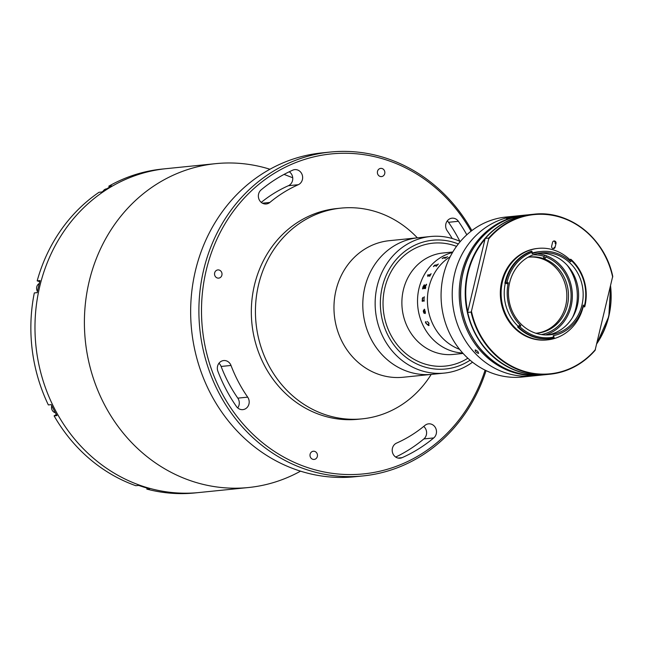 <?xml version="1.0" encoding="UTF-8"?>
<svg xmlns="http://www.w3.org/2000/svg" width="645" height="645" viewBox="0 0 645 645"><rect width="100%" height="100%" fill="white"/><g stroke="black" fill="none" stroke-linecap="round" stroke-linejoin="round"><path stroke-width="0.97" d="M263.676 203.715A7.845 7.111 84.2 0 0 266.264 203.973A7.845 7.111 84.2 0 0 269.844 202.449A139.231 126.21 -95.8 0 1 298.296 184.704A7.845 7.111 84.2 0 0 302.416 175.601A7.845 7.111 84.2 0 0 294.741 169.627A7.845 7.111 84.2 0 0 292.766 170.151A154.921 140.433 84.2 0 0 261.104 189.896A7.845 7.111 84.2 0 0 258.5 197.596A7.845 7.111 84.2 0 0 263.676 203.715M240.279 409.373A7.845 7.111 84.2 0 0 242.859 409.631A7.845 7.111 84.2 0 0 248.631 405.02A7.845 7.111 84.2 0 0 247.688 397.143A139.231 126.21 -95.8 0 1 231.007 365.457A7.845 7.111 84.2 0 0 223.662 360.555A7.845 7.111 84.2 0 0 217.889 371.262A154.921 140.433 84.2 0 0 236.457 406.519A7.845 7.111 84.2 0 0 240.279 409.373M218.945 363.272A7.845 7.111 -95.8 0 1 221.122 366.457A139.231 126.21 84.2 0 0 237.803 398.142A7.845 7.111 -95.8 0 1 237.699 407.914M397.514 457.934A7.845 7.111 84.2 0 0 400.102 458.192A7.845 7.111 84.2 0 0 402.085 457.668A154.921 140.433 84.2 0 0 433.746 437.931A7.845 7.111 84.2 0 0 435.964 428.836A7.845 7.111 84.2 0 0 428.586 423.846A7.845 7.111 84.2 0 0 424.999 425.369A139.231 126.21 -95.8 0 1 396.546 443.115A7.845 7.111 84.2 0 0 392.216 450.799A7.845 7.111 84.2 0 0 397.514 457.934M471.035 231.216A160.798 145.77 84.2 0 0 384.259 159.283A160.798 145.77 84.2 0 0 206.223 270.303A160.798 145.77 84.2 0 0 310.584 468.536A160.798 145.77 84.2 0 0 485.096 370.141M486.056 370.609A162.766 147.544 -95.8 0 1 362.998 475.929A162.766 147.544 -95.8 0 1 309.31 470.503A162.766 147.544 -95.8 0 1 199.273 299.103A162.766 147.544 -95.8 0 1 330.2 152.059A162.766 147.544 -95.8 0 1 383.888 157.485A162.766 147.544 -95.8 0 1 471.874 230.571M330.2 152.059L321.968 152.889A162.766 147.544 84.2 0 0 191.033 299.941A162.766 147.544 84.2 0 0 301.078 471.334A162.766 147.544 84.2 0 0 354.758 476.76L362.998 475.929M314.671 451.371A4.12 3.733 84.2 0 0 310.003 454.959A4.12 3.733 84.2 0 0 314.147 459.434A4.12 3.733 84.2 0 0 314.671 451.371M219.219 270.061A4.12 3.733 84.2 0 0 214.543 273.649A4.12 3.733 84.2 0 0 218.687 278.124A4.12 3.733 84.2 0 0 219.219 270.061M382.058 168.522A4.12 3.733 84.2 0 0 377.389 172.11A4.12 3.733 84.2 0 0 381.526 176.585A4.12 3.733 84.2 0 0 382.058 168.522M300.522 471.164A162.766 147.544 -95.8 0 1 248.502 487.523A162.766 147.544 -95.8 0 1 194.822 482.097A162.766 147.544 -95.8 0 1 84.777 310.697A162.766 147.544 -95.8 0 1 215.712 163.653A162.766 147.544 -95.8 0 1 269.392 169.079A162.766 147.544 -95.8 0 1 269.949 169.248M248.502 487.523L199.079 492.522A162.766 147.544 -95.8 0 1 145.399 487.104A162.766 147.544 -95.8 0 1 35.354 315.703A162.766 147.544 -95.8 0 1 166.289 168.651L162.169 169.071A162.766 147.544 -95.8 0 0 108.836 186.163L109.392 187.227M466.811 234.788A154.921 140.433 84.2 0 0 458.393 221.3A7.845 7.111 84.2 0 0 451.984 218.187A7.845 7.111 84.2 0 0 446.211 222.807A7.845 7.111 84.2 0 0 447.154 230.684A139.231 126.21 -95.8 0 1 452.242 238.521M447.267 220.904A7.845 7.111 -95.8 0 1 448.509 222.299A154.921 140.433 -95.8 0 1 459.885 241.335M423.709 426.434A7.845 7.111 -95.8 0 1 423.862 438.931A154.921 140.433 -95.8 0 1 395.691 457.063M289.266 171.763A7.845 7.111 -95.8 0 1 292.749 179.108A7.845 7.111 -95.8 0 1 288.412 185.712A139.231 126.21 84.2 0 0 261.249 202.385M56.365 414.469L54.107 415.872A162.766 147.544 -95.8 0 0 135.797 485.701L138.675 485.411A162.766 147.544 -95.8 0 0 144.158 487.225A162.766 147.544 -95.8 0 0 149.696 488.813L146.818 489.103A162.766 147.544 -95.8 0 0 194.959 492.941L199.079 492.522A162.766 147.544 -95.8 0 1 145.399 487.104A162.766 147.544 -95.8 0 1 35.354 315.703A162.766 147.544 -95.8 0 1 166.289 168.651L215.712 163.653M147.06 488.088L146.818 489.103M54.107 415.872L56.994 415.582A162.766 147.544 -95.8 0 1 51.237 404.641L48.351 404.931A162.766 147.544 -95.8 0 1 34.306 292.935L37.192 292.645A162.766 147.544 -95.8 0 1 40.063 280.575L37.184 280.865L39.772 281.663M37.184 280.865A162.766 147.544 -95.8 0 1 99.008 192.291L101.894 192A162.766 147.544 -95.8 0 1 111.714 185.873L108.836 186.163M431.199 374.414L430.36 375.721A105.893 95.992 -95.8 0 1 362.208 418.847A105.893 95.992 -95.8 0 1 264.047 355.355A105.893 95.992 -95.8 0 1 340.874 208.133A105.893 95.992 -95.8 0 1 416.291 236.731L417.371 237.844M362.208 418.847L358.088 419.266A105.893 95.992 -95.8 0 1 259.935 355.774A105.893 95.992 -95.8 0 1 336.755 208.553L340.874 208.133M472.527 362.2A68.636 62.218 -95.8 0 1 444.349 373.084L403.165 377.252A68.636 62.218 -95.8 0 1 339.544 336.101A68.636 62.218 -95.8 0 1 389.338 240.682L418.162 237.763A68.636 62.218 -95.8 0 0 368.376 333.183A68.636 62.218 -95.8 0 0 431.997 374.334A68.636 62.218 -95.8 0 1 409.107 371.963A68.636 62.218 -95.8 0 1 362.966 299.627A68.636 62.218 -95.8 0 1 418.162 237.763L430.521 236.513A68.636 62.218 -95.8 0 1 453.411 238.876A68.636 62.218 -95.8 0 1 460.312 241.52M424.708 363.957A61.775 55.994 -95.8 0 1 383.178 298.853A61.775 55.994 -95.8 0 1 432.86 243.173A61.775 55.994 -95.8 0 1 453.459 245.302A61.775 55.994 -95.8 0 1 456.515 246.366A61.775 55.994 -95.8 0 0 453.233 245.229A61.775 55.994 -95.8 0 0 432.86 243.173L432.86 243.173A61.775 55.994 -95.8 0 0 383.17 298.982A61.775 55.994 -95.8 0 0 424.934 364.03A61.775 55.994 -95.8 0 0 445.308 366.086A61.775 55.994 -95.8 0 1 424.708 363.957M458.313 243.971A64.71 58.663 84.2 0 0 454.144 242.472A64.71 58.663 84.2 0 0 382.316 286.823A64.71 58.663 84.2 0 0 424.023 366.779A64.71 58.663 84.2 0 0 470.084 360.2M444.349 373.084A68.636 62.218 -95.8 0 1 421.459 370.714A68.636 62.218 -95.8 0 1 375.317 298.377A68.636 62.218 -95.8 0 1 430.521 236.513M467.843 358.217A61.775 55.994 -95.8 0 1 445.308 366.086L445.308 366.086A61.775 55.994 -95.8 0 0 467.843 358.217M55.422 412.784A5.394 4.886 -95.8 0 1 51.761 405.721M37.45 291.387A5.394 4.886 -95.8 0 1 39.281 283.526M103.111 191.178A5.394 4.886 -95.8 0 1 106.683 188.824L106.788 188.808M543.703 257.419A40.2 36.443 -95.8 0 1 545.347 258.113M463.094 353.444L453.282 354.436A50.987 46.222 -95.8 0 1 436.463 352.742A50.987 46.222 -95.8 0 1 401.996 299.046A50.987 46.222 -95.8 0 1 443.01 252.985L452.822 251.993M452.113 351.154A50.987 46.222 -95.8 0 1 417.525 300.884A50.987 46.222 -95.8 0 1 452.532 252.485A50.987 46.222 -95.8 0 0 417.525 300.884A50.987 46.222 -95.8 0 0 452.113 351.154A50.987 46.222 -95.8 0 0 462.707 353.017A50.987 46.222 -95.8 0 1 452.113 351.154M572.494 317.509A47.061 42.667 84.2 0 0 567.205 265.272M537.277 253.59A41.57 37.684 -95.8 0 1 544.146 254.977A41.57 37.684 -95.8 0 1 572.341 294.991A41.57 37.684 -95.8 0 1 545.509 334.949M540.962 375.124A80.399 72.885 -95.8 0 1 540.268 375.197L522.128 377.035A80.399 72.885 -95.8 0 1 495.61 374.35A80.399 72.885 -95.8 0 1 441.253 289.686A80.399 72.885 -95.8 0 1 505.93 217.051L517.072 215.922A80.399 72.885 -95.8 0 0 452.395 288.557A80.399 72.885 -95.8 0 0 506.752 373.221A80.399 72.885 -95.8 0 1 452.395 288.557A80.399 72.885 -95.8 0 1 517.072 215.922L524.071 215.212A80.399 72.885 -95.8 0 1 524.772 215.148M459.587 349.332A50.987 46.222 -95.8 0 1 427.691 305.778A50.987 46.222 -95.8 0 1 450.21 256.726A50.987 46.222 -95.8 0 0 427.691 305.778A50.987 46.222 -95.8 0 0 459.587 349.332M533.27 375.906A80.399 72.885 -95.8 0 1 506.752 373.221A80.399 72.885 -95.8 0 0 533.27 375.906M425.265 311.978L424.741 310.559L423.942 310.64L425.047 312.914L425.265 311.978M424.636 310.003L424.394 309.358A50.963 46.198 -95.8 0 1 424.386 309.165L425.386 312.043L425.224 313.559L423.805 310.656L423.426 311.672L424.128 313.381L423.33 311.704L423.531 310.108L424.797 309.689L424.41 309.35A50.987 46.222 -95.8 0 1 424.362 309.173M425.265 313.551L423.612 310.68M423.015 287.372L424.136 287.581A50.963 46.198 -95.8 0 1 424.337 286.775L424.063 285.55L423.104 286.961A50.987 46.222 -95.8 0 0 422.999 287.364L424.12 287.573A50.987 46.222 -95.8 0 1 424.321 286.767L424.079 285.55M422.54 288.904A50.963 46.198 -95.8 0 1 423.064 286.719L424.426 284.856M426.555 284.243A50.987 46.222 -95.8 0 0 426.248 285.284L424.442 286.767A50.987 46.222 -95.8 0 0 424.241 287.565A50.963 46.198 -95.8 0 0 424.257 287.573L425.66 287.106A50.963 46.198 -95.8 0 1 425.716 286.888L425.813 286.88A50.987 46.222 -95.8 0 0 425.41 288.613L425.289 288.621A50.963 46.198 -95.8 0 1 425.353 288.412L422.693 288.67A50.987 46.222 -95.8 0 0 422.644 288.896L422.523 288.904A50.987 46.222 -95.8 0 1 423.047 286.719L424.241 284.832L424.595 286.122L426.385 284.493A50.963 46.198 -95.8 0 1 426.45 284.268L426.434 284.26A50.987 46.222 -95.8 0 0 426.369 284.485L424.612 286.106M422.733 300.199L423.894 300.078L422.717 300.191L422.362 298.829L422.814 298.006L424.055 298.24A50.987 46.222 -95.8 0 0 424.047 298.45A50.963 46.198 -95.8 0 1 424.071 298.24L423.959 297.893M422.257 298.788L422.918 297.426L422.241 298.788L422.548 300.215L422.257 298.788M422.193 300.248L422.169 300.248A50.987 46.222 -95.8 0 0 422.169 300.336L422.249 301.086A50.987 46.222 -95.8 0 0 422.257 301.384A50.963 46.198 -95.8 0 1 422.273 301.086L422.193 300.336A50.963 46.198 -95.8 0 1 422.193 300.248M424.039 301.207A50.963 46.198 -95.8 0 1 424.031 301.005L422.37 301.022A50.987 46.222 -95.8 0 0 422.378 301.376L422.257 301.384M433.448 266.587A50.963 46.198 -95.8 0 1 433.722 266.264L434.448 265.321A50.963 46.198 -95.8 0 1 434.504 265.264L437.624 264.708A50.963 46.198 -95.8 0 1 438.245 264.055L438.342 264.039M436.205 266.304A50.963 46.198 -95.8 0 1 436.786 265.635L436.891 265.385M429.086 325.451L426.006 323.387L425.418 322.016L426.022 321.637L426.151 323.476L428.264 324.927L428.901 323.226L427.425 321.492M442.172 258.613A50.963 46.198 -95.8 0 1 442.494 258.387L443.421 257.71A50.963 46.198 -95.8 0 1 443.486 257.669L446.663 257.186A50.963 46.198 -95.8 0 1 447.412 256.726L447.485 256.718M444.937 258.339A50.963 46.198 -95.8 0 1 445.639 257.855L442.978 258.113A50.987 46.222 -95.8 0 0 442.252 258.605L442.131 258.621A50.987 46.222 -95.8 0 1 442.486 258.371L443.413 257.694A50.987 46.222 -95.8 0 1 443.478 257.645L446.654 257.17A50.987 46.222 -95.8 0 1 447.404 256.702L447.525 256.694A50.987 46.222 -95.8 0 0 445.018 258.331L444.897 258.339A50.987 46.222 -95.8 0 1 445.631 257.839L445.784 257.661M428.264 324.927L428.885 323.234L427.409 321.5L429.022 323.258L428.594 325.604L425.99 323.395L425.402 322.024L426.006 321.645M423.934 312.744L423.313 311.704L423.515 310.116M423.878 300.651L424.015 301.005A50.987 46.222 -95.8 0 0 424.015 301.207L424.136 301.191A50.987 46.222 -95.8 0 1 424.144 299.482M424.047 298.45L424.168 298.433A50.987 46.222 -95.8 0 1 424.257 296.724M424.241 287.565L425.644 287.106A50.987 46.222 -95.8 0 1 425.7 286.88L425.821 286.872M425.289 288.621A50.987 46.222 -95.8 0 1 425.337 288.404L425.281 288.089M427.49 275.27L427.941 274.802L427.49 275.27M428.643 275.423L428.328 275.762A50.987 46.222 -95.8 0 0 427.949 276.512L427.829 276.52A50.987 46.222 -95.8 0 1 428.006 276.165L428.482 275.044A50.987 46.222 -95.8 0 1 428.522 274.972L430.57 274.472A50.987 46.222 -95.8 0 1 430.981 273.738L431.102 273.722A50.987 46.222 -95.8 0 0 429.715 276.326L429.594 276.342A50.987 46.222 -95.8 0 1 429.973 275.592L428.643 275.423M433.706 266.256L434.44 265.305A50.987 46.222 -95.8 0 1 434.488 265.248L437.616 264.692A50.987 46.222 -95.8 0 1 438.237 264.039L438.358 264.023A50.987 46.222 -95.8 0 0 436.302 266.296L436.181 266.304A50.987 46.222 -95.8 0 1 436.778 265.619L434.125 265.893A50.987 46.222 -95.8 0 0 433.537 266.579L433.416 266.587A50.987 46.222 -95.8 0 1 433.706 266.256M535.737 333.223A38.24 34.661 84.2 0 0 537.64 333.086A38.24 34.661 84.2 0 0 568.301 299.772A38.24 34.661 84.2 0 0 544.719 259.024A38.24 34.661 84.2 0 0 543.872 258.709A38.24 34.661 84.2 0 0 543.017 258.419A38.24 34.661 84.2 0 0 529.94 256.992A38.24 34.661 84.2 0 0 528.045 257.242M529.118 257.089A38.24 34.661 -95.8 0 1 542.219 258.871A38.24 34.661 -95.8 0 1 566.737 298.998A38.24 34.661 -95.8 0 1 536.817 333.159M544.719 259.024L546.42 255.767M546.057 257.073A40.2 36.443 -95.8 0 1 571.019 298.425A40.2 36.443 -95.8 0 1 541.349 334.57M533.27 254.799A40.2 36.443 -95.8 0 1 544.356 256.468L544.719 255.162M543.017 258.419L544.356 256.468M540.268 375.197A80.399 72.885 -95.8 0 1 513.751 372.52A80.399 72.885 -95.8 0 1 459.393 287.847A80.399 72.885 -95.8 0 1 524.071 215.212M506.567 218.405L510.856 217.196L506.333 218.389M478.413 353.404C476.002 352.396 474.946 351.227 475.244 349.888C477.598 350.953 478.654 352.122 478.413 353.404L478.63 353.299M463.255 271.972A79.424 71.998 84.2 0 0 469.318 331.796M581.967 304.988A41.183 37.329 84.2 0 0 541.655 252.848A41.183 37.329 84.2 0 0 509.647 282.655A41.183 37.329 84.2 0 0 549.951 334.795A41.183 37.329 84.2 0 0 581.967 304.988M547.661 334.949A41.183 37.329 84.2 0 0 577.396 305.456A41.183 37.329 84.2 0 0 539.381 253.162M505.333 283.195A42.554 38.579 84.2 0 0 518.161 326.281M570.591 259.693A45.005 40.796 84.2 0 0 570.228 259.363L570.881 259.298A45.005 40.796 -95.8 0 1 584.91 306.069A45.005 40.796 -95.8 0 1 584.725 306.827L584.515 305.561L583.225 305.133A42.554 38.579 -95.8 0 1 583.169 305.367A42.554 38.579 -95.8 0 1 553.208 335.698L553.499 337.142A44.021 39.909 84.2 0 1 519.943 326.781L518.266 326.886L519.741 325.088L520.829 325.701A42.554 38.579 -95.8 0 1 508.325 282.768L507.712 283.76L505.535 283.179L507.018 282.421L508.325 282.768M553.684 335.61L554.152 337.964A45.005 40.796 -95.8 0 1 549.927 338.641A45.005 40.796 -95.8 0 1 518.266 326.886L517.604 326.95L519.741 325.088M507.099 283.598A42.554 38.579 84.2 0 0 507.051 283.824L507.712 283.76M532.157 253.767L531.843 251.163L531.182 251.228A45.005 40.796 84.2 0 0 505.212 281.728A45.005 40.796 84.2 0 0 504.882 283.244L505.535 283.179A45.005 40.796 -95.8 0 1 505.874 281.663A45.005 40.796 -95.8 0 1 531.843 251.163L532.577 253.485L532.157 253.767A42.554 38.579 -95.8 0 1 541.518 251.486L538.551 251.784A42.554 38.579 84.2 0 0 532.415 252.969M541.518 251.486A42.554 38.579 -95.8 0 1 570.599 261.773L571.43 260.644L570.881 259.298L569.68 260.927M584.515 305.561A44.021 39.909 84.2 0 0 571.43 260.644M570.285 260.112A45.989 41.683 84.2 0 0 538.204 248.373L537.422 248.454A45.989 41.683 84.2 0 0 501.673 281.728A45.989 41.683 84.2 0 0 546.686 339.955L547.468 339.875A45.989 41.683 84.2 0 0 583.217 306.593A45.989 41.683 84.2 0 0 583.282 306.343M538.204 248.373A45.989 41.683 84.2 0 0 502.455 281.655A45.989 41.683 84.2 0 0 547.468 339.875M484.984 239.231L485.282 238.457C497.642 224.541 512.686 216.583 530.416 214.567A80.399 72.885 84.2 0 0 485.338 238.416L488.716 238.078L488.692 238.852L471.439 311.261L471.084 312.075L467.706 312.414L467.73 311.64L484.984 239.231A80.012 72.53 84.2 0 0 467.73 311.64L467.706 312.414A80.399 72.885 84.2 0 0 546.613 374.552L549.991 374.213A80.399 72.885 -95.8 0 1 471.084 312.075M488.716 238.078A80.399 72.885 -95.8 0 1 533.794 214.229A80.399 72.885 -95.8 0 1 612.702 276.366L595.069 350.364A80.399 72.885 -95.8 0 1 549.991 374.213C567.721 372.197 582.766 364.24 595.125 350.324L595.069 350.364M612.702 276.366L612.677 277.14A80.012 72.53 84.2 0 0 560.384 217.268A80.012 72.53 84.2 0 0 488.692 238.852M553.16 248.623A1.959 1.774 84.2 0 0 554.273 247.301L555.103 247.212L555.998 243.447L555.176 243.528A1.959 1.774 84.2 0 0 553.668 241.061M555.998 243.447A1.959 1.774 84.2 0 0 554.079 240.964A1.959 1.774 84.2 0 0 552.555 242.383L551.652 246.156A1.959 1.774 84.2 0 0 553.571 248.631A1.959 1.774 84.2 0 0 555.103 247.212M517.604 326.95A45.005 40.796 84.2 0 0 549.266 338.706A45.005 40.796 84.2 0 0 549.596 338.673M520.829 325.701L519.943 326.781M554.152 337.964L553.499 337.142M584.136 306.625A45.005 40.796 84.2 0 1 584.064 306.891L582.951 306.238M531.714 252.364A44.021 39.909 84.2 0 0 507.018 282.421M527.787 214.874A80.399 72.885 84.2 0 0 521.878 215.535L513.605 217.784M525.473 215.067C494.272 217.696 467.044 244.971 461.804 278.842C458.095 303.561 463.424 325.838 477.8 345.68C494.86 367.07 516.145 376.857 541.671 375.051A80.399 72.885 84.2 0 1 515.153 372.375A80.399 72.885 84.2 0 1 460.691 289.702A80.399 72.885 84.2 0 1 521.878 215.535C516.782 216.454 514.113 217.204 513.863 217.784L526.489 215.067A80.399 72.885 -95.8 0 1 530.085 214.6A80.399 72.885 -95.8 0 1 530.255 214.583L530.085 214.6M262.45 203.199L269.844 202.449M237.803 398.142L247.688 397.143M398.062 458.079L402.085 457.668M448.509 222.299L458.393 221.3M423.862 438.931L433.746 437.931M221.122 366.457L231.007 365.457M288.412 185.712L298.296 184.704M471.439 311.261A80.012 72.53 84.2 0 0 523.732 371.141A80.012 72.53 84.2 0 0 595.424 349.55M541.671 375.051L546.452 374.568A80.399 72.885 -95.8 0 1 546.283 374.584A80.399 72.885 -95.8 0 1 519.765 371.907A80.399 72.885 -95.8 0 1 465.303 289.234A80.399 72.885 -95.8 0 1 526.489 215.067M596.988 342.979A80.012 72.53 84.2 0 0 610.436 286.549M610.565 286.001A80.399 72.885 -95.8 0 1 596.827 343.656M521.878 215.535L522.652 215.769M292.725 177.762L284.058 174.392M467.657 312.349C475.478 350.646 511.372 378.946 546.613 374.552M612.75 276.431C604.929 238.134 569.035 209.843 533.794 214.229L530.416 214.567M549.266 338.706L549.927 338.641M610.589 285.896L608.824 316.381L596.818 343.712"/></g></svg>
